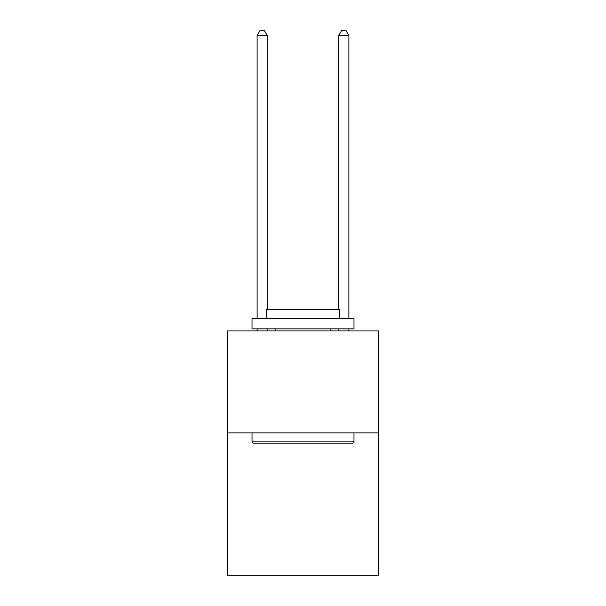 <?xml version="1.0" encoding="UTF-8"?>
<svg xmlns="http://www.w3.org/2000/svg" width="606" height="606" viewBox="0 0 606 606"><rect width="100%" height="100%" fill="white"/><g stroke="black" fill="none" stroke-linecap="round" stroke-linejoin="round"><path stroke-width="0.91" d="M378.47 432.926L378.47 575.7L227.53 575.7L227.53 330.944L378.47 330.944L378.47 432.926L227.53 432.926M253.232 443.122L252.013 441.903L353.987 441.903L352.768 443.122L253.232 443.122M353.987 318.703L353.987 328.906L252.013 328.906L252.013 318.703L353.987 318.703M266.284 318.703L266.284 309.325L339.716 309.325L339.716 318.703M353.987 432.926L353.987 441.903M252.013 432.926L252.013 441.903M330.74 328.906L330.74 330.944M275.26 328.906L275.26 330.944M267.307 309.325L267.307 35.602L257.111 35.602L257.111 318.703M257.111 328.906L257.111 330.944M267.307 328.906L267.307 330.944M257.111 35.602L260.171 30.3L264.246 30.3L267.307 35.602M348.889 330.944L348.889 328.906M348.889 318.703L348.889 35.602L338.693 35.602L338.693 309.325M338.693 330.944L338.693 328.906M338.693 35.602L341.754 30.3L345.829 30.3L348.889 35.602"/></g></svg>
